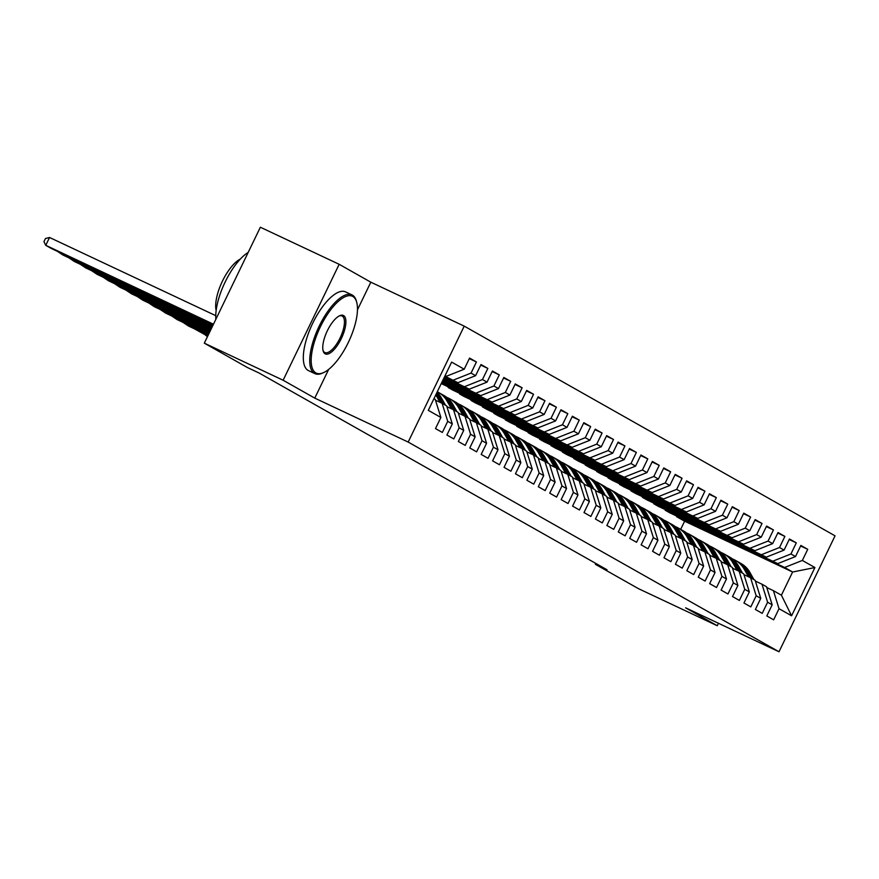 <?xml version="1.0" encoding="UTF-8"?>
<svg xmlns="http://www.w3.org/2000/svg" width="879" height="879" viewBox="0 0 879 879"><rect width="100%" height="100%" fill="white"/><g stroke="black" fill="none" stroke-linecap="round" stroke-linejoin="round"><path stroke-width="1.32" d="M357.456 309.826L370.817 282.192L339.173 264.304L260.36 227.232L204.313 343.162L247.384 367.51L259.063 373.004L607.048 569.79L595.369 564.307L638.44 588.655L717.253 625.727L718.44 623.277M370.817 282.192L464.222 326.131L835.05 535.838L779.014 651.768L408.175 442.06L464.222 326.131M680.665 529.389L684.62 521.203L792.616 572.009L814.921 567.548L802.351 560.439L807.735 549.32L800.879 545.441L795.506 556.561L790.935 553.979L796.308 542.859L789.452 538.981L784.079 550.1L779.508 547.518L784.881 536.399L778.025 532.52L772.652 543.64L768.081 541.057L773.454 529.938L766.609 526.06L761.225 537.179L756.654 534.597L762.038 523.477L755.182 519.599L749.809 530.718L745.238 528.136L750.611 517.017L743.755 513.138L738.382 524.258L733.811 521.676L739.184 510.556L732.328 506.678L726.955 517.797L722.384 515.215L727.757 504.096L720.912 500.217L715.528 511.336L710.957 508.754L716.341 497.635L709.485 493.756L704.101 504.876L699.541 502.294L704.914 491.174L698.058 487.296L692.685 498.415L688.114 495.833L693.487 484.714L686.631 480.835L681.258 491.954L676.687 489.372L682.06 478.253L675.215 474.374L669.831 485.494L665.26 482.912L670.644 471.792L663.788 467.914L658.404 479.033L653.844 476.451L659.217 465.332L652.361 461.453L646.988 472.572L642.417 469.99L647.79 458.871L640.934 454.992L635.561 466.112L630.99 463.53L636.363 452.41L629.518 448.532L624.134 459.651L619.563 457.069L624.947 445.95L618.091 442.071L612.707 453.201L608.147 450.608L613.52 439.489L606.664 435.61L601.291 446.741L596.72 444.148L602.093 433.028L595.237 429.15L589.864 440.28L585.293 437.687L590.666 426.568L583.821 422.689L578.437 433.819L573.866 431.226L579.25 420.107L572.394 416.228L567.01 427.359L562.45 424.766L567.823 413.646L560.967 409.768L555.594 420.898L551.023 418.305L556.396 407.186L549.54 403.307L544.167 414.438L539.596 411.844L544.969 400.725L538.124 396.847L532.74 407.977L528.169 405.384L533.553 394.264L526.697 390.386L521.313 401.516L516.753 398.923L522.126 387.804L515.27 383.925L509.897 395.056L505.326 392.463L510.699 381.343L503.843 377.465L498.47 388.595L493.899 386.002L499.272 374.883L492.427 371.004L487.043 382.134L482.472 379.541L487.856 368.422L481 364.543L475.616 375.674L471.056 373.081L476.429 361.961L469.573 358.083L464.2 369.213L446.466 376.245L445.148 375.509M814.921 567.548L791.594 615.794L779.025 608.697L773.41 590.666L766.796 587.557M464.2 369.213L451.63 362.104L428.304 410.35L440.873 417.459L435.49 428.578L442.346 432.457L447.73 421.338L452.3 423.92L446.917 435.039L453.773 438.918L459.146 427.798L463.716 430.38L458.344 441.5L465.2 445.378L470.573 434.259L475.143 436.841L469.771 447.96L476.627 451.839L482 440.72L486.57 443.302L481.187 454.421L488.043 458.3L493.427 447.18L497.997 449.762L492.614 460.882L499.47 464.76L504.843 453.641L509.413 456.223L504.041 467.342L510.897 471.221L516.27 460.102L520.84 462.684L515.468 473.803L522.324 477.682L527.697 466.562L532.267 469.144L526.884 480.264L533.74 484.142L539.124 473.023L543.694 475.605L538.311 486.724L545.167 490.603L550.54 479.484L555.11 482.066L549.738 493.185L556.594 497.064L561.967 485.944L566.537 488.526L561.165 499.646L568.021 503.524L573.394 492.405L577.964 494.987L572.581 506.106L579.437 509.985L584.821 498.865L589.391 501.448L584.008 512.567L590.864 516.445L596.237 505.326L600.807 507.908L595.435 519.028L602.291 522.906L607.664 511.787L612.234 514.369L606.862 525.488L613.718 529.367L619.091 518.247L623.661 520.829L618.278 531.949L625.134 535.827L630.518 524.708L635.088 527.29L629.705 538.409L636.561 542.288L641.934 531.169L646.504 533.751L641.132 544.87L647.988 548.749L653.361 537.629L657.931 540.211L652.559 551.331L659.415 555.209L664.788 544.09L669.358 546.672L663.975 557.791L670.831 561.67L676.215 550.551L680.785 553.133L675.402 564.252L682.258 568.131L687.631 557.011L692.202 559.593L686.829 570.713L693.685 574.591L699.058 563.472L703.629 566.054L698.256 577.173L705.112 581.052L710.485 569.933L715.056 572.515L709.672 583.634L716.528 587.513L721.912 576.393L726.483 578.975L721.099 590.095L727.955 593.973L733.328 582.854L737.899 585.436L732.526 596.555L739.382 600.434L744.755 589.315L749.326 591.897L743.953 603.016L750.809 606.895L756.182 595.775L760.753 598.357L755.369 609.477L762.225 613.355L767.609 602.236L772.18 604.818L766.796 615.937L773.652 619.816L779.025 608.697M444.84 376.135L457.882 382.706L444.675 376.498M471.056 373.081L453.311 380.124M475.616 375.674L457.882 382.706M433.94 398.692L435.259 399.44L440.873 417.459M444.411 377.025L469.309 389.166L444.247 377.377M482.472 379.541L464.738 386.584M487.043 382.134L469.309 389.166M447.73 421.338L442.104 403.307L435.49 400.198M442.104 403.307L446.675 405.9L452.3 423.92M443.983 377.915L480.736 395.627L443.818 378.267M493.899 386.002L476.165 393.045M498.47 388.595L480.736 395.627M459.146 427.798L453.531 409.768L446.917 406.658M453.531 409.768L458.102 412.361L463.716 430.38M443.554 378.794L492.163 402.088L443.39 379.146M505.326 392.463L487.592 399.505M509.897 395.056L492.163 402.088M470.573 434.259L464.958 416.228L458.344 413.119M464.958 416.228L469.529 418.822L475.143 436.841M443.126 379.684L503.579 408.548L442.961 380.036M516.753 398.923L499.019 405.966M521.313 401.516L503.579 408.548M482 440.72L476.385 422.689L469.76 419.58M476.385 422.689L480.956 425.282L486.57 443.302M442.697 380.563L515.006 415.009L442.533 380.926M528.169 405.384L510.435 412.427M532.74 407.977L515.006 415.009M493.427 447.18L487.801 429.15L481.187 426.04M487.801 429.15L492.372 431.743L497.997 449.762M442.28 381.453L526.433 421.47L442.104 381.805M539.596 411.844L521.862 418.887M544.167 414.438L526.433 421.47M504.843 453.641L499.228 435.61L492.614 432.501M499.228 435.61L503.799 438.203L509.413 456.223M441.851 382.343L537.86 427.93L441.676 382.695M551.023 418.305L533.289 425.348M555.594 420.898L537.86 427.93M516.27 460.102L510.655 442.071L504.041 438.962M510.655 442.071L515.226 444.664L520.84 462.684M441.423 383.222L549.276 434.391L441.247 383.574M562.45 424.766L544.716 431.809M567.01 427.359L549.276 434.391M527.697 466.562L522.082 448.532L515.457 445.422M522.082 448.532L526.653 451.125L532.267 469.144M448.136 387.474L560.703 440.851L452.707 390.056L448.136 387.474L448.389 386.936M573.866 431.226L556.132 438.269M578.437 433.819L560.703 440.851M539.124 473.023L533.498 454.992L526.884 451.883M533.498 454.992L538.069 457.585L543.694 475.605M459.563 393.935L572.13 447.312L464.134 396.517L459.563 393.935L459.816 393.396M585.293 437.687L567.559 444.73M589.864 440.28L572.13 447.312M550.54 479.484L544.925 461.453L538.311 458.344M544.925 461.453L549.496 464.035L555.11 482.066M470.99 400.395L583.557 453.773L475.55 402.978L470.99 400.395L471.243 399.857M596.72 444.148L578.986 451.191M601.291 446.741L583.557 453.773M561.967 485.944L556.352 467.914L549.738 464.804M556.352 467.914L560.923 470.496L566.537 488.526M482.406 406.856L594.973 460.233L486.977 409.438L482.406 406.856L482.67 406.318M608.147 450.608L590.413 457.651M612.707 453.201L594.973 460.233M573.394 492.405L567.779 474.374L561.165 471.265M567.779 474.374L572.35 476.956L577.964 494.987M493.833 413.317L606.4 466.694L498.404 415.899L493.833 413.317L494.086 412.778M619.563 457.069L601.829 464.112M624.134 459.651L606.4 466.694M584.821 498.865L579.195 480.835L572.581 477.726M579.195 480.835L583.766 483.417L589.391 501.448M505.26 419.777L617.827 473.155L509.831 422.359L505.26 419.777L505.513 419.239M630.99 463.53L613.256 470.573M635.561 466.112L617.827 473.155M596.237 505.326L590.622 487.296L584.008 484.186M590.622 487.296L595.193 489.878L600.807 507.908M516.687 426.238L629.254 479.615L521.247 428.82L516.687 426.238L516.94 425.7M642.417 469.99L624.683 477.033M646.988 472.572L629.254 479.615M607.664 511.787L602.049 493.756L595.435 490.647M602.049 493.756L606.62 496.338L612.234 514.369M528.103 432.699L640.67 486.076L532.674 435.281L528.103 432.699L528.367 432.16M653.844 476.451L636.11 483.494M658.404 479.033L640.67 486.076M619.091 518.247L613.476 500.217L606.862 497.107M613.476 500.217L618.047 502.799L623.661 520.829M539.53 439.159L652.097 492.537L544.101 441.741L539.53 439.159L539.783 438.621M665.26 482.912L647.526 489.955M669.831 485.494L652.097 492.537M630.518 524.708L624.892 506.678L618.278 503.568M624.892 506.678L629.463 509.26L635.088 527.29M550.957 445.62L663.524 498.997L555.528 448.202L550.957 445.62L551.21 445.082M676.687 489.372L658.953 496.415M681.258 491.954L663.524 498.997M641.934 531.169L636.319 513.138L629.705 510.029M636.319 513.138L640.89 515.72L646.504 533.751M562.384 452.081L674.951 505.458L566.944 454.663L562.384 452.081L562.637 451.542M688.114 495.833L670.38 502.876M692.685 498.415L674.951 505.458M653.361 537.629L647.746 519.599L641.132 516.489M647.746 519.599L652.317 522.181L657.931 540.211M573.8 458.541L686.367 511.919L578.371 461.123L573.8 458.541L574.064 458.003M699.541 502.294L681.807 509.337M704.101 504.876L686.367 511.919M664.788 544.09L659.173 526.06L652.559 522.95M659.173 526.06L663.744 528.642L669.358 546.672M585.227 465.002L697.794 518.379L589.798 467.584L585.227 465.002L585.48 464.464M710.957 508.754L693.223 515.797M715.528 511.336L697.794 518.379M676.215 550.551L670.589 532.52L663.975 529.411M670.589 532.52L675.16 535.102L680.785 553.133M596.654 471.463L709.221 524.84L601.225 474.045L596.654 471.463L596.907 470.924M722.384 515.215L704.65 522.258M726.955 517.797L709.221 524.84M687.631 557.011L682.016 538.981L675.402 535.871M682.016 538.981L686.587 541.563L692.202 559.593M608.081 477.923L720.648 531.301L612.641 480.505L608.081 477.923L608.334 477.385M733.811 521.676L716.077 528.718M738.382 524.258L720.648 531.301M699.058 563.472L693.443 545.441L686.829 542.332M693.443 545.441L698.014 548.024L703.629 566.054M619.497 484.384L732.064 537.761L624.068 486.966L619.497 484.384L619.761 483.846M745.238 528.136L727.504 535.179M749.809 530.718L732.064 537.761M710.485 569.933L704.87 551.902L698.256 548.793M704.87 551.902L709.441 554.484L715.056 572.515M630.924 490.845L743.491 544.222L635.495 493.427L630.924 490.845L631.177 490.306M756.654 534.597L738.92 541.64M761.225 537.179L743.491 544.222M721.912 576.393L716.286 558.363L709.672 555.253M716.286 558.363L720.857 560.945L726.483 578.975M642.351 497.305L754.918 550.683L646.922 499.887L642.351 497.305L642.604 496.767M768.081 541.057L750.347 548.1M772.652 543.64L754.918 550.683M733.328 582.854L727.713 564.823L721.099 561.714M727.713 564.823L732.284 567.405L737.899 585.436M653.778 503.766L766.345 557.143L658.349 506.348L653.778 503.766L654.031 503.227M779.508 547.518L761.774 554.561M784.079 550.1L766.345 557.143M744.755 589.315L739.14 571.284L732.526 568.175M739.14 571.284L743.711 573.866L749.326 591.897M665.194 510.227L777.761 563.604L669.765 512.809L665.194 510.227L665.458 509.688M790.935 553.979L773.201 561.022M795.506 556.561L777.761 563.604M756.182 595.775L750.567 577.745L743.953 574.635M750.567 577.745L755.138 580.327L760.753 598.357M684.62 521.203L676.621 516.687L784.617 567.482L792.616 572.009L781.409 595.193L773.41 590.666M802.351 560.439L784.617 567.482M767.609 602.236L761.983 584.205L755.369 581.096M761.983 584.205L766.554 586.787L772.18 604.818M339.173 264.304L283.126 380.233L204.313 343.162M779.014 651.768L685.609 607.828L717.253 625.727M283.126 380.233L314.77 398.121L408.175 442.06M595.797 563.428L595.369 564.307M445.104 375.608L446.466 376.245M791.594 615.794L781.409 595.193M314.77 398.121L328.658 369.411M807.735 549.32L800.626 545.969M796.308 542.859L789.199 539.508M784.881 536.399L777.772 533.048M773.454 529.938L766.345 526.587M762.038 523.477L754.918 520.126M750.611 517.017L743.502 513.666M739.184 510.556L732.075 507.205M727.757 504.096L720.648 500.744M716.341 497.635L709.221 494.284M704.914 491.174L697.805 487.823M693.487 484.714L686.378 481.362M682.06 478.253L674.951 474.902M670.644 471.792L663.524 468.452M659.217 465.332L652.108 461.991M647.79 458.871L640.681 455.531M636.363 452.41L629.254 449.07M624.947 445.95L617.827 442.609M613.52 439.489L606.411 436.149M602.093 433.028L594.984 429.688M590.666 426.568L583.557 423.228M579.25 420.107L572.13 416.767M567.823 413.646L560.714 410.306M556.396 407.186L549.287 403.846M544.969 400.725L537.86 397.385M533.553 394.264L526.433 390.924M522.126 387.804L515.017 384.464M510.699 381.343L503.59 378.003M499.272 374.883L492.163 371.542M487.856 368.422L480.736 365.082M476.429 361.961L469.32 358.621M753.995 579.69L749.941 572.471A26.634 24.667 -60.5 0 0 741.118 563.571L738.942 562.34A26.634 24.667 -60.5 0 0 738.25 561.967M748.447 576.756L744.238 569.24A26.634 24.667 -60.5 0 0 735.404 560.341A26.634 24.667 -60.5 0 0 732.438 558.934M751.82 578.459L747.776 571.251A26.634 24.667 -60.5 0 0 738.942 562.34M735.404 560.341L737.58 561.571A26.634 24.667 119.5 0 1 746.403 570.471L750.457 577.701M742.568 573.229L738.525 566.01A26.634 24.667 -60.5 0 0 729.691 557.11L727.526 555.88A26.634 24.667 -60.5 0 0 726.834 555.506M737.02 570.295L732.811 562.78A26.634 24.667 -60.5 0 0 723.977 553.88A26.634 24.667 -60.5 0 0 721.011 552.473M740.404 571.998L736.349 564.79A26.634 24.667 -60.5 0 0 727.526 555.88M723.977 553.88L726.153 555.11A26.634 24.667 119.5 0 1 734.976 564.01L739.041 571.24M731.141 566.768L727.098 559.549A26.634 24.667 -60.5 0 0 718.264 550.65L716.099 549.419A26.634 24.667 -60.5 0 0 715.407 549.045M725.604 563.835L721.384 556.319A26.634 24.667 -60.5 0 0 712.561 547.419A26.634 24.667 -60.5 0 0 709.584 546.013M728.977 565.538L724.922 558.33A26.634 24.667 -60.5 0 0 716.099 549.419M712.561 547.419L714.726 548.65A26.634 24.667 119.5 0 1 723.56 557.55L727.614 564.779M352.798 296.454A42.467 15.976 115.2 0 0 320.385 326.801A42.467 15.976 115.2 0 0 315.847 372.905A42.467 15.976 115.2 0 0 323.67 372.564A42.467 15.976 115.2 0 0 348.776 341.481A42.467 15.976 115.2 0 0 356.709 302.31A42.467 15.976 115.2 0 0 352.798 296.454M323.67 372.564L322.527 373.081A43.511 16.371 -64.8 0 1 314.924 373.641A43.511 16.371 -64.8 0 1 314.517 373.432A43.511 16.371 -64.8 0 1 318.901 326.746A43.511 16.371 -64.8 0 1 351.974 294.894A43.511 16.371 -64.8 0 1 352.38 295.102A43.511 16.371 -64.8 0 1 356.391 301.101L356.709 302.31M343.568 315.561A21.239 7.988 -64.8 0 1 341.294 338.624A21.239 7.988 -64.8 0 1 325.087 353.787A21.239 7.988 -64.8 0 1 323.131 350.864A21.239 7.988 -64.8 0 1 327.098 331.273A21.239 7.988 -64.8 0 1 339.657 315.737A21.239 7.988 -64.8 0 1 343.568 315.561M322.978 350.227A20.195 7.592 115.2 0 0 324.659 352.435A20.195 7.592 115.2 0 0 324.856 352.534A20.195 7.592 115.2 0 0 340.195 337.756A20.195 7.592 115.2 0 0 342.239 316.088A20.195 7.592 115.2 0 0 342.041 315.99A20.195 7.592 115.2 0 0 339.063 316.033M215.86 319.275A43.511 16.371 -64.8 0 1 248.186 252.416M216.157 310.463A31.336 11.779 -64.8 0 1 222.079 281.884A31.336 11.779 -64.8 0 1 240.319 259.085M314.924 373.641L308.507 370.619A43.511 16.371 -64.8 0 1 308.089 370.411A43.511 16.371 -64.8 0 1 312.484 323.725A43.511 16.371 -64.8 0 1 345.546 291.872L351.974 294.894M719.725 560.308L715.671 553.089A26.634 24.667 -60.5 0 0 706.848 544.189L704.672 542.958A26.634 24.667 -60.5 0 0 703.98 542.585M714.177 557.374L709.957 549.858A26.634 24.667 -60.5 0 0 701.134 540.959A26.634 24.667 -60.5 0 0 698.157 539.552M717.55 559.077L713.506 551.869A26.634 24.667 -60.5 0 0 704.672 542.958M701.134 540.959L703.299 542.189A26.634 24.667 119.5 0 1 712.133 551.089L716.187 558.319M708.298 553.847L704.244 546.628A26.634 24.667 -60.5 0 0 695.421 537.728L693.245 536.498A26.634 24.667 -60.5 0 0 692.553 536.124M702.75 550.913L698.541 543.398A26.634 24.667 -60.5 0 0 689.707 534.498A26.634 24.667 -60.5 0 0 686.741 533.092M706.123 552.616L702.079 545.409A26.634 24.667 -60.5 0 0 693.245 536.498M689.707 534.498L691.883 535.729A26.634 24.667 119.5 0 1 700.706 544.628L704.76 551.858M696.871 547.386L692.828 540.167A26.634 24.667 -60.5 0 0 683.994 531.268L681.829 530.037A26.634 24.667 -60.5 0 0 681.137 529.663M691.323 544.453L687.114 536.937A26.634 24.667 -60.5 0 0 678.28 528.037A26.634 24.667 -60.5 0 0 675.314 526.631M694.707 546.156L690.652 538.948A26.634 24.667 -60.5 0 0 681.829 530.037M678.28 528.037L680.456 529.268A26.634 24.667 119.5 0 1 689.279 538.168L693.344 545.398M685.444 540.926L681.401 533.707A26.634 24.667 -60.5 0 0 672.567 524.807L670.402 523.576A26.634 24.667 -60.5 0 0 669.71 523.203M679.906 537.992L675.687 530.476A26.634 24.667 -60.5 0 0 666.864 521.577A26.634 24.667 -60.5 0 0 663.887 520.17M683.28 539.695L679.225 532.487A26.634 24.667 -60.5 0 0 670.402 523.576M666.864 521.577L669.029 522.807A26.634 24.667 119.5 0 1 677.863 531.707L681.917 538.937M674.028 534.465L669.974 527.246A26.634 24.667 -60.5 0 0 661.151 518.346L658.975 517.116A26.634 24.667 -60.5 0 0 658.283 516.742M668.479 531.531L664.26 524.016A26.634 24.667 -60.5 0 0 655.437 515.116A26.634 24.667 -60.5 0 0 652.46 513.71M671.853 533.234L667.809 526.027A26.634 24.667 -60.5 0 0 658.975 517.116M655.437 515.116L657.602 516.347A26.634 24.667 119.5 0 1 666.436 525.246L670.49 532.476M662.601 528.004L658.547 520.786A26.634 24.667 -60.5 0 0 649.724 511.886L647.548 510.655A26.634 24.667 -60.5 0 0 646.856 510.281M657.052 525.071L652.833 517.555A26.634 24.667 -60.5 0 0 644.01 508.655A26.634 24.667 -60.5 0 0 641.044 507.249M660.426 526.774L656.382 519.566A26.634 24.667 -60.5 0 0 647.548 510.655M644.01 508.655L646.186 509.886A26.634 24.667 119.5 0 1 655.009 518.786L659.063 526.016M651.174 521.544L647.131 514.325A26.634 24.667 -60.5 0 0 638.297 505.425L636.132 504.194A26.634 24.667 -60.5 0 0 635.44 503.821M645.625 518.61L641.417 511.095A26.634 24.667 -60.5 0 0 632.583 502.195A26.634 24.667 -60.5 0 0 629.617 500.788M649.01 520.313L644.955 513.105A26.634 24.667 -60.5 0 0 636.132 504.194M632.583 502.195L634.759 503.425A26.634 24.667 119.5 0 1 643.582 512.325L647.647 519.555M639.747 515.083L635.704 507.864A26.634 24.667 -60.5 0 0 626.87 498.964L624.705 497.734A26.634 24.667 -60.5 0 0 624.013 497.36M634.209 512.149L629.99 504.634A26.634 24.667 -60.5 0 0 621.167 495.734A26.634 24.667 -60.5 0 0 618.19 494.328M637.583 513.852L633.528 506.645A26.634 24.667 -60.5 0 0 624.705 497.734M621.167 495.734L623.332 496.965A26.634 24.667 119.5 0 1 632.166 505.864L636.22 513.094M628.331 508.622L624.277 501.404A26.634 24.667 -60.5 0 0 615.454 492.504L613.278 491.273A26.634 24.667 -60.5 0 0 612.586 490.9M622.782 505.689L618.563 498.173A26.634 24.667 -60.5 0 0 609.74 489.273A26.634 24.667 -60.5 0 0 606.763 487.867M626.156 507.392L622.112 500.184A26.634 24.667 -60.5 0 0 613.278 491.273M609.74 489.273L611.905 490.504A26.634 24.667 119.5 0 1 620.739 499.404L624.793 506.634M616.904 502.162L612.85 494.943A26.634 24.667 -60.5 0 0 604.027 486.043L601.851 484.812A26.634 24.667 -60.5 0 0 601.159 484.439M611.355 499.228L607.136 491.713A26.634 24.667 -60.5 0 0 598.313 482.813A26.634 24.667 -60.5 0 0 595.347 481.406M614.729 500.931L610.685 493.723A26.634 24.667 -60.5 0 0 601.851 484.812M598.313 482.813L600.489 484.043A26.634 24.667 119.5 0 1 609.312 492.943L613.366 500.173M605.477 495.701L601.434 488.482A26.634 24.667 -60.5 0 0 592.6 479.582L590.435 478.352A26.634 24.667 -60.5 0 0 589.743 477.978M599.928 492.767L595.72 485.252A26.634 24.667 -60.5 0 0 586.886 476.352A26.634 24.667 -60.5 0 0 583.92 474.946M603.313 494.47L599.258 487.263A26.634 24.667 -60.5 0 0 590.435 478.352M586.886 476.352L589.062 477.583A26.634 24.667 119.5 0 1 597.885 486.483L601.95 493.712M594.05 489.24L590.007 482.022A26.634 24.667 -60.5 0 0 581.173 473.122L579.008 471.891A26.634 24.667 -60.5 0 0 578.316 471.518M588.512 486.307L584.293 478.791A26.634 24.667 -60.5 0 0 575.47 469.891A26.634 24.667 -60.5 0 0 572.493 468.485M591.886 488.01L587.831 480.802A26.634 24.667 -60.5 0 0 579.008 471.891M575.47 469.891L577.635 471.122A26.634 24.667 119.5 0 1 586.469 480.022L590.523 487.252M582.634 482.78L578.58 475.561A26.634 24.667 -60.5 0 0 569.757 466.661L567.581 465.441A26.634 24.667 -60.5 0 0 566.889 465.057M577.085 479.846L572.866 472.331A26.634 24.667 -60.5 0 0 564.043 463.431A26.634 24.667 -60.5 0 0 561.066 462.024M205.906 335.317L207.422 336.734M207.488 336.602L205.345 335.053M580.459 481.549L576.415 474.341A26.634 24.667 -60.5 0 0 567.581 465.441M564.043 463.431L566.208 464.661A26.634 24.667 119.5 0 1 575.042 473.561L579.096 480.791M207.697 336.163L194.479 328.856M571.207 476.319L567.153 469.1A26.634 24.667 -60.5 0 0 558.33 460.2L556.154 458.981A26.634 24.667 -60.5 0 0 555.462 458.596M565.658 473.385L561.439 465.87A26.634 24.667 -60.5 0 0 552.616 456.97A26.634 24.667 -60.5 0 0 549.65 455.564M207.916 335.723L193.918 328.592M569.032 475.089L564.988 467.881A26.634 24.667 -60.5 0 0 556.154 458.981M552.616 456.97L554.792 458.201A26.634 24.667 119.5 0 1 563.615 467.101L567.669 474.33M208.125 335.273L188.556 326.065L183.063 322.395M559.78 469.858L555.737 462.64A26.634 24.667 -60.5 0 0 546.903 453.74L544.738 452.52A26.634 24.667 -60.5 0 0 544.046 452.136M554.231 466.925L550.023 459.409A26.634 24.667 -60.5 0 0 541.189 450.509A26.634 24.667 -60.5 0 0 538.223 449.103M208.345 334.833L182.491 322.132M557.616 468.628L553.561 461.42A26.634 24.667 -60.5 0 0 544.738 452.52M541.189 450.509L543.365 451.74A26.634 24.667 119.5 0 1 552.188 460.64L556.253 467.87M208.554 334.394L177.129 319.604L171.636 315.935M548.353 463.398L544.31 456.179A26.634 24.667 -60.5 0 0 535.476 447.279L533.311 446.06A26.634 24.667 -60.5 0 0 532.619 445.675M542.815 460.464L538.596 452.949A26.634 24.667 -60.5 0 0 529.773 444.049A26.634 24.667 -60.5 0 0 526.796 442.642M208.773 333.943L171.064 315.671M546.189 462.167L542.134 454.959A26.634 24.667 -60.5 0 0 533.311 446.06M529.773 444.049L531.938 445.279A26.634 24.667 119.5 0 1 540.772 454.179L544.826 461.409M208.982 333.504L165.702 313.144L160.209 309.474M536.937 456.937L532.883 449.718A26.634 24.667 -60.5 0 0 524.06 440.818L521.884 439.599A26.634 24.667 -60.5 0 0 521.192 439.214M531.388 454.003L527.169 446.488A26.634 24.667 -60.5 0 0 518.346 437.588A26.634 24.667 -60.5 0 0 515.369 436.182M209.202 333.064L159.648 309.21M534.762 455.707L530.718 448.499A26.634 24.667 -60.5 0 0 521.884 439.599M518.346 437.588L520.511 438.819A26.634 24.667 119.5 0 1 529.345 447.719L533.399 454.948M209.411 332.625L154.286 306.683L148.782 303.013M525.51 450.477L521.456 443.258A26.634 24.667 -60.5 0 0 512.633 434.358L510.457 433.138A26.634 24.667 -60.5 0 0 509.765 432.754M519.961 447.543L515.742 440.027A26.634 24.667 -60.5 0 0 506.919 431.128A26.634 24.667 -60.5 0 0 503.953 429.721M209.631 332.174L148.221 302.75M523.335 449.246L519.291 442.038A26.634 24.667 -60.5 0 0 510.457 433.138M506.919 431.128L509.095 432.358A26.634 24.667 119.5 0 1 517.918 441.258L521.972 448.488M209.839 331.735L142.859 300.222L137.355 296.553M514.083 444.016L510.04 436.808A26.634 24.667 -60.5 0 0 501.206 427.897L499.041 426.678A26.634 24.667 -60.5 0 0 498.349 426.293M508.534 441.082L504.326 433.578A26.634 24.667 -60.5 0 0 495.492 424.667A26.634 24.667 -60.5 0 0 492.526 423.26M210.059 331.295L136.794 296.289M511.919 442.785L507.864 435.577A26.634 24.667 -60.5 0 0 499.041 426.678M495.492 424.667L497.668 425.897A26.634 24.667 119.5 0 1 506.491 434.797L510.556 442.027M210.268 330.845L131.432 293.762L125.939 290.092M502.656 437.555L498.613 430.347A26.634 24.667 -60.5 0 0 489.779 421.437L487.614 420.217A26.634 24.667 -60.5 0 0 486.922 419.832M497.118 434.622L492.899 427.117A26.634 24.667 -60.5 0 0 484.076 418.206A26.634 24.667 -60.5 0 0 481.099 416.8M210.477 330.405L125.367 289.828M500.492 436.325L496.437 429.117A26.634 24.667 -60.5 0 0 487.614 420.217M484.076 418.206L486.241 419.437A26.634 24.667 119.5 0 1 495.064 428.337L499.129 435.566M210.696 329.966L120.005 287.301L114.512 283.631M491.24 431.095L487.186 423.887A26.634 24.667 -60.5 0 0 478.363 414.976L476.187 413.756A26.634 24.667 -60.5 0 0 475.495 413.372M485.691 428.161L481.472 420.656A26.634 24.667 -60.5 0 0 472.649 411.746A26.634 24.667 -60.5 0 0 469.672 410.339M210.905 329.515L113.951 283.368M489.065 429.864L485.021 422.656A26.634 24.667 -60.5 0 0 476.187 413.756M472.649 411.746L474.814 412.976A26.634 24.667 119.5 0 1 483.648 421.876L487.702 429.106M211.125 329.076L108.589 280.84L103.085 277.171M479.813 424.634L475.759 417.426A26.634 24.667 -60.5 0 0 466.936 408.515L464.76 407.296A26.634 24.667 -60.5 0 0 464.068 406.911M474.264 421.7L470.045 414.196A26.634 24.667 -60.5 0 0 461.222 405.285A26.634 24.667 -60.5 0 0 458.245 403.879M211.334 328.636L102.524 276.907M477.638 423.403L473.594 416.196A26.634 24.667 -60.5 0 0 464.76 407.296M461.222 405.285L463.398 406.516A26.634 24.667 119.5 0 1 472.221 415.415L476.275 422.645M211.553 328.197L97.162 274.38L91.658 270.71M468.386 418.173L464.343 410.965A26.634 24.667 -60.5 0 0 455.509 402.055L453.344 400.835A26.634 24.667 -60.5 0 0 452.652 400.45M462.837 415.24L458.629 407.735A26.634 24.667 -60.5 0 0 449.795 398.824A26.634 24.667 -60.5 0 0 446.829 397.418M211.762 327.746L91.097 270.446M466.222 416.943L462.167 409.735A26.634 24.667 -60.5 0 0 453.344 400.835M449.795 398.824L451.971 400.055A26.634 24.667 119.5 0 1 460.794 408.955L464.859 416.185M211.982 327.307L85.735 267.919L80.242 264.249M456.959 411.713L452.916 404.505A26.634 24.667 -60.5 0 0 444.082 395.594L441.917 394.374A26.634 24.667 -60.5 0 0 441.225 393.99M451.421 408.779L447.202 401.274A26.634 24.667 -60.5 0 0 438.379 392.364A26.634 24.667 -60.5 0 0 437.281 391.792M212.191 326.867L79.67 263.986M454.795 410.482L450.74 403.274A26.634 24.667 -60.5 0 0 441.917 394.374M438.379 392.364L440.544 393.594A26.634 24.667 119.5 0 1 449.367 402.494L453.432 409.724M212.41 326.417L74.308 261.47L68.815 257.789M445.543 405.252L441.489 398.044A26.634 24.667 -60.5 0 0 437.017 392.331M439.994 402.318L435.797 394.847L437.951 396.033L442.005 403.263M212.619 325.977L68.254 257.525M443.368 404.021L439.313 396.814A26.634 24.667 -60.5 0 0 436.676 393.023M436.391 393.616A26.634 24.667 119.5 0 1 437.951 396.033M212.839 325.538L62.892 255.009L57.388 251.328M213.048 325.087L56.827 251.064M213.267 324.648L51.465 248.548L45.752 245.318L49.543 237.484L45.466 238.528L43.95 241.659L45.752 245.318L213.476 324.208M215.751 315.66L49.543 237.484M747.776 571.251L749.941 572.471M744.238 569.24L746.403 570.471M736.349 564.79L738.525 566.01M732.811 562.78L734.976 564.01M724.922 558.33L727.098 559.549M721.384 556.319L723.56 557.55M713.506 551.869L715.671 553.089M709.957 549.858L712.133 551.089M702.079 545.409L704.244 546.628M698.541 543.398L700.706 544.628M690.652 538.948L692.828 540.167M687.114 536.937L689.279 538.168M679.225 532.487L681.401 533.707M675.687 530.476L677.863 531.707M667.809 526.027L669.974 527.246M664.26 524.016L666.436 525.246M656.382 519.566L658.547 520.786M652.833 517.555L655.009 518.786M644.955 513.105L647.131 514.325M641.417 511.095L643.582 512.325M633.528 506.645L635.704 507.864M629.99 504.634L632.166 505.864M622.112 500.184L624.277 501.404M618.563 498.173L620.739 499.404M610.685 493.723L612.85 494.943M607.136 491.713L609.312 492.943M599.258 487.263L601.434 488.482M595.72 485.252L597.885 486.483M587.831 480.802L590.007 482.022M584.293 478.791L586.469 480.022M576.415 474.341L578.58 475.561M572.866 472.331L575.042 473.561M564.988 467.881L567.153 469.1M561.439 465.87L563.615 467.101M553.561 461.42L555.737 462.64M550.023 459.409L552.188 460.64M542.134 454.959L544.31 456.179M538.596 452.949L540.772 454.179M530.718 448.499L532.883 449.718M527.169 446.488L529.345 447.719M519.291 442.038L521.456 443.258M515.742 440.027L517.918 441.258M507.864 435.577L510.04 436.808M504.326 433.578L506.491 434.797M496.437 429.117L498.613 430.347M492.899 427.117L495.064 428.337M485.021 422.656L487.186 423.887M481.472 420.656L483.648 421.876M473.594 416.196L475.759 417.426M470.045 414.196L472.221 415.415M462.167 409.735L464.343 410.965M458.629 407.735L460.794 408.955M450.74 403.274L452.916 404.505M447.202 401.274L449.367 402.494M439.313 396.814L441.489 398.044"/></g></svg>
